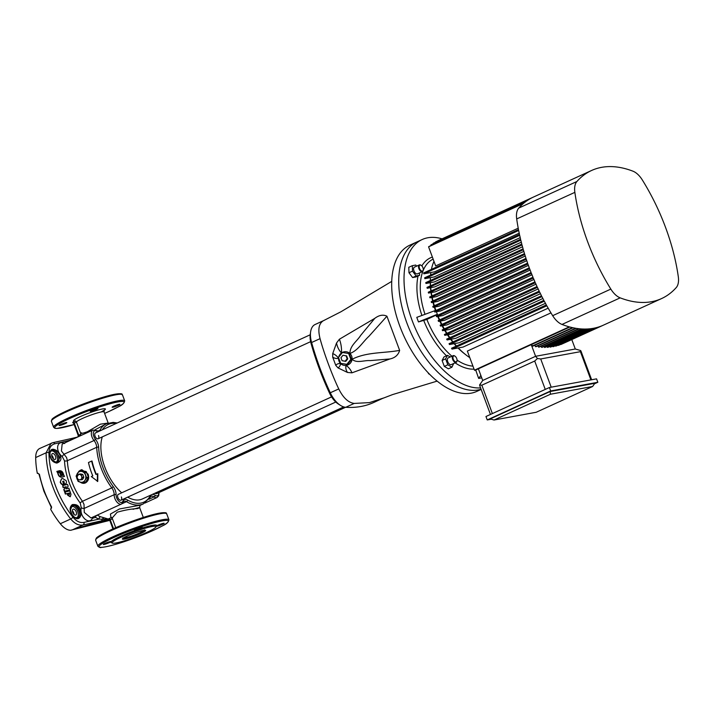 <?xml version="1.0" encoding="UTF-8"?>
<svg xmlns="http://www.w3.org/2000/svg" width="714" height="714" viewBox="0 0 714 714"><rect width="100%" height="100%" fill="white"/><g stroke="black" fill="none" stroke-linecap="round" stroke-linejoin="round"><path stroke-width="1.07" d="M310.188 334.795L95.462 432.934A3.213 1.731 65.4 0 0 95.06 436.174A3.213 1.731 65.4 0 0 98.139 438.78A3.213 1.731 65.4 0 0 98.532 435.54M331.573 396.886L118.31 494.356A3.213 1.731 65.4 0 0 117.908 497.604A3.213 1.731 65.4 0 0 120.978 500.211A3.213 1.731 65.4 0 0 121.38 496.962M345.594 407.283L156.598 493.66A3.213 1.731 65.4 0 1 154.956 493.195A3.213 1.731 65.4 0 0 156.598 493.66A3.213 1.731 65.4 0 0 157.321 492.116M82.467 479.549L79.245 479.853A2.758 2.303 79.6 0 1 77.353 478.112A2.758 2.303 79.6 0 1 77.585 475.408A2.758 2.303 79.6 0 1 78.513 474.578A2.758 2.303 79.6 0 1 79.7 474.444L82.503 474.328L80.379 473.917L78.692 474.23L79.7 474.444A2.758 2.303 79.6 0 1 81.583 476.184L82.083 477.354L83.761 477.05L82.886 474.685L81.2 474.989L81.583 476.184A2.758 2.303 79.6 0 1 81.36 478.889L80.789 479.853L82.467 479.549L83.716 477.595L82.039 477.898L81.36 478.889A2.758 2.303 79.6 0 1 79.245 479.853L77.853 479.29L76.969 476.925L78.692 474.23M102.298 436.879A39.216 21.072 65.4 0 0 104.851 467.188A39.216 21.072 65.4 0 0 121.683 492.812M127.672 497.149A39.216 21.072 65.4 0 0 142.336 498.97L343.737 406.918M88.411 477.193L86.43 471.865L84.582 472.204L86.564 477.541L88.411 477.193L88.366 477.746L86.519 478.085L84.975 480.308L83.708 482.486L85.555 482.146L83.279 482.682L80.744 482.245A5.516 4.605 79.6 0 1 76.978 478.764A5.516 4.605 79.6 0 1 77.442 473.346A5.516 4.605 79.6 0 1 81.673 471.418A5.516 4.605 79.6 0 1 85.439 474.899A5.516 4.605 79.6 0 1 84.975 480.308A5.516 4.605 79.6 0 1 80.744 482.245L78.103 481.406L76.121 476.077L78.986 471.124L86.055 471.517L81.253 470.588L79.406 470.928L81.86 469.705L88.108 474.114C89.339 478.139 88.465 481.066 85.501 482.896L84.35 483.262L79.781 482.048M83.761 477.05L83.716 477.595M81.905 469.696A6.89 5.757 -100.4 0 0 80.807 470.044A6.89 5.757 -100.4 0 0 79.495 470.91M80.254 482.146A6.89 5.757 -100.4 0 0 84.395 483.253M85.555 482.146L88.366 477.746M37.913 473.293L39.154 474.15M76.487 422.17L76.246 422.224A1.374 0.741 65.4 0 0 75.024 421.082L75.291 420.992M56.468 462.583L57.754 462.244L59.78 457.424L55.844 451.587C52.595 449.356 50.649 449.82 50.016 452.971A0.919 0.5 179.8 0 0 49.864 452.89C50.426 449.026 52.666 448.249 56.584 450.561C62.296 456.817 62.386 460.985 56.834 463.083C52.943 462.369 50.64 459.789 49.918 455.345A63.742 34.245 -114.6 0 1 49.864 452.89M49.918 455.345A0.919 0.473 177.9 0 1 50.069 455.416A5.971 3.213 65.4 0 0 50.533 457.085A5.971 3.213 65.4 0 0 55.826 462.056A5.971 3.213 65.4 0 0 56.986 455.898A5.971 3.213 65.4 0 0 53.086 451.132A5.971 3.213 65.4 0 0 50.016 452.971A63.537 34.138 65.4 0 0 50.069 455.416L51.426 459.218L56.29 462.538A0.919 0.607 -89.4 0 0 56.067 462.601M73.569 516.615L73.64 516.481A5.971 3.213 65.4 0 0 77.594 517.034A5.971 3.213 65.4 0 0 77.674 511.527A5.971 3.213 65.4 0 0 72.382 506.556A5.971 3.213 65.4 0 0 71.221 512.714A5.971 3.213 65.4 0 0 71.98 514.33A63.537 34.138 65.4 0 0 73.64 516.481C76.362 519.016 78.335 518.632 79.549 515.321C80.039 508.109 77.549 504.887 72.078 505.646L70.436 510.037L71.9 514.455C69.419 510.278 69.544 506.994 72.284 504.602C78.317 503.852 81.146 507.52 80.78 515.615C79.129 519.408 76.719 519.738 73.569 516.615A63.742 34.245 -114.6 0 1 71.9 514.455M95.462 432.934A3.213 1.731 65.4 0 0 95.06 436.174A3.213 1.731 65.4 0 0 98.139 438.78L310.626 341.667M118.31 494.356A3.213 1.731 65.4 0 0 117.908 497.604A3.213 1.731 65.4 0 0 120.978 500.211L335.785 402.036M113.785 406.195A4.132 0.464 159.6 0 0 112.143 407.221A4.132 0.464 159.6 0 0 114.311 406.855A4.132 0.464 159.6 0 0 118.256 405.373A4.132 0.464 159.6 0 0 119.898 404.338A4.132 0.464 159.6 0 0 117.739 404.704A4.132 0.464 159.6 0 0 113.785 406.195M60.699 424.464A4.132 0.464 159.6 0 0 59.057 425.49A4.132 0.464 159.6 0 0 61.217 425.125A4.132 0.464 159.6 0 0 65.17 423.643A4.132 0.464 159.6 0 0 66.813 422.608A4.132 0.464 159.6 0 0 64.644 422.974A4.132 0.464 159.6 0 0 60.699 424.464M91.856 410.22A4.132 0.464 159.6 0 0 90.214 411.255A4.132 0.464 159.6 0 0 92.374 410.889A4.132 0.464 159.6 0 0 96.328 409.399A4.132 0.464 159.6 0 0 97.97 408.372A4.132 0.464 159.6 0 0 95.801 408.738A4.132 0.464 159.6 0 0 91.856 410.22M158.035 525.156A4.132 0.464 159.6 0 0 156.384 526.182A4.132 0.464 159.6 0 0 158.553 525.816A4.132 0.464 159.6 0 0 162.497 524.335A4.132 0.464 159.6 0 0 164.14 523.3A4.132 0.464 159.6 0 0 161.98 523.665A4.132 0.464 159.6 0 0 158.035 525.156M125.432 540.489A4.132 0.464 159.6 0 0 131.34 538.57A4.132 0.464 159.6 0 0 131.706 538.401M104.94 543.425A4.132 0.464 159.6 0 0 103.298 544.452A4.132 0.464 159.6 0 0 105.458 544.086A4.132 0.464 159.6 0 0 109.412 542.604A4.132 0.464 159.6 0 0 111.054 541.569A4.132 0.464 159.6 0 0 108.894 541.935A4.132 0.464 159.6 0 0 104.94 543.425M136.097 529.181A4.132 0.464 159.6 0 0 134.455 530.216A4.132 0.464 159.6 0 0 136.615 529.85A4.132 0.464 159.6 0 0 140.569 528.36A4.132 0.464 159.6 0 0 142.211 527.334A4.132 0.464 159.6 0 0 140.051 527.7A4.132 0.464 159.6 0 0 136.097 529.181M76.184 511.804A3.213 1.731 65.4 0 0 73.114 509.198A3.213 1.731 65.4 0 0 72.712 512.438A3.213 1.731 65.4 0 0 75.782 515.044A3.213 1.731 65.4 0 0 76.184 511.804M72.391 510.876A3.213 1.731 -114.6 0 1 73.72 512.929A3.213 1.731 -114.6 0 1 74.042 514.499M55.496 456.175A3.213 1.731 65.4 0 0 52.425 453.568A3.213 1.731 65.4 0 0 52.024 456.808A3.213 1.731 65.4 0 0 55.094 459.414A3.213 1.731 65.4 0 0 55.496 456.175M51.703 455.246A3.213 1.731 -114.6 0 1 53.032 457.299A3.213 1.731 -114.6 0 1 53.354 458.87M88.465 462.529A44.803 24.071 65.4 0 0 91.437 472.498A44.803 24.071 65.4 0 0 92.793 475.899L91.33 476.568L97.747 481.414L97.809 473.712L95.962 474.453A44.803 24.071 -114.6 0 1 94.614 471.044A44.803 24.071 -114.6 0 1 91.633 461.074L88.465 462.529M121.38 537.062A23.437 2.651 159.6 0 0 112.071 542.908A23.437 2.651 159.6 0 0 124.325 540.828A23.437 2.651 159.6 0 0 146.691 532.412A23.437 2.651 159.6 0 0 156 526.566A23.437 2.651 159.6 0 0 143.755 528.637A23.437 2.651 159.6 0 0 121.38 537.062M81.575 432.764C79.513 434.05 81.414 433.728 87.269 431.791L100.451 424.161L108.198 423.054L104.057 411.933A14.708 1.669 159.6 0 0 96.372 413.227A14.708 1.669 159.6 0 0 82.333 418.511A14.708 1.669 159.6 0 0 76.487 422.179L75.595 420.93M69.892 440.574A2.294 1.874 38.7 0 1 69.651 440.351L54.764 443.822C51.006 444.893 49.07 447.856 48.963 452.738A64.849 34.834 65.4 0 0 72.926 517.159C76.407 521.372 80.093 523.112 83.984 522.398L98.943 519.123A45.892 24.651 -114.6 0 1 95.506 517.382L92.49 518.293C88.929 525.45 79.084 516.186 81.28 507.779L80.227 503.04A45.892 24.651 -114.6 0 1 64.528 460.825L62.243 456.567A2.294 0.589 -49.9 0 1 64.198 454.158L94.016 440.529A6.89 3.704 -114.6 0 1 92.017 437.022A6.89 3.704 -114.6 0 1 92.874 430.069L62.154 444.108L61.422 451.007L66.572 457.495L67.384 460.7A44.116 23.696 65.4 0 0 71.819 481.566A44.116 23.696 65.4 0 0 82.476 501.282L84.02 504.414L84.27 512.429L90.999 517.953L121.451 504.03A6.89 3.704 -114.6 0 1 114.865 498.452A6.89 3.704 -114.6 0 1 114.169 494.704A1.374 0.776 1.4 0 1 116.105 494.829A5.516 2.963 65.4 0 0 116.668 497.828A5.516 2.963 65.4 0 0 119.943 502.076A5.516 2.963 65.4 0 0 122.897 501.21A8.273 4.445 -114.6 0 1 127.503 499.996A42.733 22.955 65.4 0 0 150.297 495.811A8.273 4.445 -114.6 0 1 150.832 495.079M133.063 509.305C139.819 507.288 141.31 507.056 137.516 508.609C131.644 508.832 124.87 510.037 117.185 512.224L112.143 518.034L115.73 527.691M91.633 461.074L92.017 461.003A44.116 23.696 65.4 0 0 94.98 470.972A44.116 23.696 65.4 0 0 96.301 474.301M48.963 452.738A2.294 1.241 -0.3 0 0 46.107 452.792L35.7 457.549A66.625 35.798 65.4 0 0 37.324 473.4L38.208 473.364L39.029 474.346L43.857 491.08L51.301 507.342L50.685 509.341A66.625 35.798 65.4 0 0 60.315 523.728L70.722 518.971A66.625 35.798 -114.6 0 1 52.872 486.903A66.625 35.798 -114.6 0 1 46.107 452.792L51.051 443.296L52.577 442.778A2.294 1.696 76.8 0 1 52.845 442.68L52.845 442.68A2.294 1.696 76.8 0 1 54.764 443.822M112.419 518.783L109.715 520.14A1.374 1.339 41 0 0 107.966 519.301L98.943 519.123A2.294 1.669 113.1 0 1 100.469 516.74L108.26 519.007L111.018 517.686L110.402 514.08L119.452 508.957L140.64 505.119L143.309 503.906A44.116 23.696 -114.6 0 1 126.494 501.665L121.969 503.736M37.797 473.284A1.374 1.151 -100.4 0 0 37.619 473.346L37.324 473.4M35.7 457.549A18.377 9.871 -114.6 0 1 39.85 448.41L52.845 442.68L70.918 438.646A2.294 1.839 -101.7 0 1 72.194 438.94L77.469 437.093L70.918 438.646M71.043 530.199L70.74 530.27A18.377 9.871 -114.6 0 1 60.315 523.728M39.413 474.266A66.625 35.798 65.4 0 0 44.223 490.848A66.625 35.798 65.4 0 0 51.578 506.967L51.444 508.243M97.72 431.229L99.924 430.221A44.116 23.696 -114.6 0 1 106.636 423.661L94.864 429.873M79.522 436.174L79.691 435.968C80.405 435.817 80.718 434.924 80.628 433.309L76.487 422.179M79.691 435.968L75.122 438.182M62.243 456.567C54.746 450.766 56.924 439.324 64.688 443.546M70.15 496.748L67.705 495.213L67.178 493.615L65.349 494.07L64.706 492.187L69.811 490.857L70.981 494.356L70.302 496.703L68.008 495.088L67.473 493.49L65.643 493.936L65.001 492.053M69.517 490.009L64.412 491.339L63.769 489.492L65.929 486.85L63.082 487.564L62.698 485.574L67.518 484.378L68.187 486.225L66.018 488.867L68.874 488.153L69.517 490.009L64.706 491.205L64.055 489.349L66.224 486.716L63.367 487.421L62.698 485.574M65.474 483.985L64.635 484.297L63.484 481.218L62.654 481.361M63.484 481.218L62.743 481.325L63.608 484.547C62.154 484.949 61.02 484.163 60.217 482.2L61.574 478.871M60.217 482.2L61.422 478.951M64.492 476.425L61.797 477.184C59.664 477.202 58.334 475.881 57.807 473.23L56.834 471.454L59.512 470.696C61.663 470.66 63.002 471.981 63.528 474.64L64.492 476.425L62.082 477.023C59.949 477.041 58.619 475.72 58.093 473.061L57.12 471.285M108.662 519.337A1.374 1.151 -100.4 0 0 108.644 519.337L101.138 520.917A2.294 1.839 -101.7 0 0 102.156 519.489A2.294 1.946 113 0 1 103.53 518.087M70.74 530.27L72.596 529.752A69.847 7.908 -20.4 0 1 109.76 520.327M101.138 520.917L83.136 524.942C78.799 525.736 74.658 523.746 70.722 518.971A2.294 0.803 -38.3 0 0 72.926 517.159M72.284 504.602A0.919 0.643 60.3 0 1 72.123 505.619L72.15 505.601M97.363 481.486L97.434 473.784M109.769 520.363L72.56 529.77L83.136 524.942A2.294 1.696 -103.2 0 0 83.984 522.398M69.258 440.868A45.892 24.651 -114.6 0 1 69.651 440.351L72.194 438.94A2.294 2.08 46.4 0 0 72.953 439.172M109.795 520.006A1.374 1.178 38.4 0 0 107.992 519.185L108.26 519.007A1.374 1.169 -123.8 0 1 109.831 519.962M92.49 518.293A2.294 1.437 31.3 0 1 92.106 517.445M81.28 507.779A2.294 1.009 -168.4 0 0 84.35 508.332L114.169 494.704A6.89 3.704 65.4 0 0 113.464 490.955A6.89 3.704 65.4 0 0 111.803 487.876A44.116 23.696 -114.6 0 1 101.147 468.152A44.116 23.696 -114.6 0 1 96.711 447.294A1.374 0.705 -2.3 0 1 98.657 447.33A42.733 22.955 65.4 0 0 102.95 467.536A42.733 22.955 65.4 0 0 113.276 486.636A8.273 4.445 -114.6 0 1 116.105 494.829M70.436 510.037L72.123 505.619A0.919 0.643 60.3 0 1 72.078 505.646M80.78 515.615L79.549 515.321A6.89 3.704 -114.6 0 0 78.879 511.117A6.89 3.704 -114.6 0 0 72.328 505.512M56.584 450.561L55.844 451.587A6.89 3.704 -114.6 0 1 58.191 455.487A6.89 3.704 -114.6 0 1 57.522 462.342M56.834 463.083A0.919 0.607 -89.4 0 0 56.29 462.538L57.754 462.244M112.187 518.846A1.374 0.741 -114.6 0 0 111.018 517.686L111.732 517.543M78.228 435.469L77.969 436.754A1.374 1.339 41 0 0 77.969 436.754A1.374 1.339 41 0 0 78.21 435.415L80.744 434.299A1.374 0.741 -114.6 0 1 80.753 434.326M78.379 435.379A1.374 1.178 -118.2 0 1 78.228 436.638M78.067 436.718A1.374 1.232 78.8 0 0 78.326 435.388M58.512 471.776L59.833 471.445C61.957 471.651 62.957 472.954 62.823 475.363L62.154 474.872C62.243 473.275 61.582 472.409 60.172 472.266L61.52 475.595L60.895 475.747L59.548 472.418L58.851 472.597L58.512 471.776M58.227 471.945L59.548 471.615C61.681 471.82 62.68 473.123 62.537 475.533L62.154 474.872M60.172 472.266L61.52 475.595L60.895 475.747M61.234 475.756L60.61 475.908M62.537 475.533L61.877 475.033M64.635 484.297L63.769 481.066M61.859 478.719L62.671 478.514L66.125 480.647C66.813 482.637 66.411 483.806 64.92 484.146L65.331 484.065M63.903 484.404C62.439 484.797 61.306 484.021 60.503 482.048M68.133 493.374L69.187 493.115L69.454 493.901L68.696 494.034L68.428 493.249L69.49 492.99L69.517 494.597M69.454 493.901L69.356 494.632M86.519 478.085L86.564 477.541M82.039 477.898L82.083 477.354M453.256 359.178A3.213 1.731 65.4 0 0 455.398 361.766A3.213 1.731 65.4 0 0 457.022 360.659A3.213 1.731 65.4 0 0 456.728 358.544A3.213 1.731 65.4 0 0 454.961 356.143A3.213 1.731 65.4 0 0 453.176 356.393A3.213 1.731 65.4 0 0 453.256 359.178M456.987 360.856A3.677 1.972 -114.6 0 1 456.96 361.079A3.677 1.972 -114.6 0 1 456.166 362.364A3.677 1.972 -114.6 0 1 452.649 359.383A3.677 1.972 -114.6 0 1 453.113 355.679A3.677 1.972 -114.6 0 1 454.604 355.92A3.677 1.972 -114.6 0 1 454.791 356.045M419.493 268.402A3.213 1.731 65.4 0 0 421.635 270.99A3.213 1.731 65.4 0 0 423.259 269.883A3.213 1.731 65.4 0 0 422.965 267.768A3.213 1.731 65.4 0 0 421.198 265.367A3.213 1.731 65.4 0 0 419.413 265.626A3.213 1.731 65.4 0 0 419.493 268.402M423.223 270.079A3.677 1.972 -114.6 0 1 423.197 270.303A3.677 1.972 -114.6 0 1 422.402 271.588A3.677 1.972 -114.6 0 1 418.895 268.607A3.677 1.972 -114.6 0 1 419.35 264.903A3.677 1.972 -114.6 0 1 420.841 265.144A3.677 1.972 -114.6 0 1 421.028 265.269M456.166 362.364L451.23 364.622A3.677 1.972 -114.6 0 1 447.714 361.641A3.677 1.972 -114.6 0 1 448.178 357.937L453.113 355.679M422.402 271.588L417.476 273.846A3.677 1.972 -114.6 0 1 413.959 270.865A3.677 1.972 -114.6 0 1 414.415 267.161L419.35 264.903M406.909 323.058A80.414 43.197 65.4 0 0 481.084 389.246A80.414 43.197 -114.6 0 1 406.909 323.058A80.414 43.197 -114.6 0 1 416.905 241.939A80.414 43.197 65.4 0 0 406.909 323.058M480.584 387.907A80.414 43.197 -114.6 0 1 412.192 320.64A80.414 43.197 -114.6 0 1 422.188 239.529L409.854 245.161A80.414 43.197 65.4 0 0 399.858 326.28A80.414 43.197 65.4 0 0 476.702 391.442L481.147 389.416M340.48 405.382L338.338 404.026A17.921 9.63 -114.6 0 1 329.52 393.119A181.044 97.265 -114.6 0 1 319.247 368.549A181.044 97.265 -114.6 0 1 311.09 343.586A17.921 9.63 -114.6 0 1 310.26 334.259L310.635 331.751A20.679 11.112 65.4 0 0 311.599 342.515A183.801 98.746 65.4 0 0 319.872 367.853A183.801 98.746 65.4 0 0 330.296 392.798A20.679 11.112 65.4 0 0 340.48 405.382A20.679 11.112 65.4 0 0 345.737 407.292A183.801 98.746 65.4 0 0 373.752 402.473L382.142 398.635M391.754 281.37L340.98 311.75L323.433 320.702C318.846 323.433 317.721 329.422 320.059 338.65C323.879 352.966 332.126 375.127 338.757 388.934C343.148 397.787 348.298 402.616 354.198 403.428L369.468 402.607L383.356 398.073M338.713 357.125A6.89 6.765 106 0 1 349.896 353.466A6.89 6.765 106 0 1 346.103 365.416A6.89 6.765 106 0 1 338.597 357.75M347.522 364.515L351.502 359.561L349.289 353.626L342.452 352.466L338.472 357.419L340.685 363.346L347.522 364.515L346.861 364.318L350.833 359.365L351.502 359.561M324.504 320.193L316.115 324.031A183.801 98.746 65.4 0 0 314.972 324.567A20.679 11.112 65.4 0 0 310.635 331.751M399.644 350.396L386.926 316.213L368.977 336.258C362.551 342.149 357.901 350.672 349.896 353.466C350.03 345.415 356.982 341.408 360.766 335.268L374.796 318.346L339.409 339.221C341.06 343.577 341.747 348.155 341.471 352.957C338.98 350.36 337.338 347.04 336.535 342.997L332.715 353.626C334.911 354.385 336.856 355.911 338.552 358.223C336.678 358.758 334.732 358.428 332.724 357.205L335.75 365.345C336.821 364.042 338.409 363.417 340.516 363.48C340.391 365.416 339.561 366.889 338.017 367.906L347.495 372.458C345.924 370.129 345.46 367.781 346.103 365.416C348.932 367.46 350.869 369.941 351.913 372.842L389.906 358.972L370.191 360.597C363.944 360.133 356.804 363.596 352.056 359.267C366.71 351.886 383.516 353.305 399.644 350.396C398.269 355.01 395.021 357.866 389.906 358.972M351.913 372.842L347.495 372.458M338.017 367.906L335.75 365.345M332.724 357.205L332.715 353.626M336.535 342.997L339.409 339.221M374.796 318.346C379.125 315.079 383.177 314.365 386.926 316.213M350.833 359.365L348.628 353.439M340.685 363.346L346.861 364.318M345.754 361.355L347.745 358.883L346.638 355.92L342.97 355.26L340.98 357.741L342.086 360.704L345.754 361.355L345.174 361.195L347.156 358.714L347.745 358.883M347.156 358.714L346.058 355.75M342.086 360.704L345.174 361.195M428.802 373.484L428.105 372.753M429.694 374.395L428.445 373.645M416.592 266.161L415.753 265.046L412.317 265.679L412.505 271.133L408.979 272.748L412.612 277.559L416.048 276.934L419.573 275.318L419.493 272.926M412.505 271.133L416.137 275.952L412.612 277.559M416.137 275.952L419.573 275.318M412.317 265.679L408.792 267.295L408.979 272.748M450.257 356.982L447.499 355.349L445.625 358.856L447.83 364.792L451.908 367.21L453.702 363.488M451.908 367.21L448.383 368.817L444.304 366.398L442.1 360.472L443.974 356.955L447.499 355.349M445.625 358.856L442.1 360.472M447.83 364.792L444.304 366.398M437.718 315.213A61.342 32.96 -114.6 0 1 437.352 314.294L418.493 321.925L426.874 319.444A58.03 31.175 65.4 0 0 451.926 356.224M562.007 324.442A18.377 9.871 -114.6 0 1 552.672 315.677A144.29 77.514 65.4 0 1 546.817 305.771L451.998 349.101A144.29 77.514 -114.6 0 1 451.534 348.271L546.353 304.94A144.29 77.514 65.4 0 1 544.318 301.201L449.49 344.532A144.29 77.514 -114.6 0 1 449.052 343.702L543.872 300.362A144.29 77.514 65.4 0 1 541.917 296.613L447.098 339.944A144.29 77.514 -114.6 0 1 446.669 339.114L541.489 295.774A144.29 77.514 65.4 0 1 539.623 291.999L444.795 335.339A144.29 77.514 -114.6 0 1 444.394 334.5L539.213 291.16A144.29 77.514 65.4 0 1 537.428 287.376L442.6 330.716A144.29 77.514 -114.6 0 1 442.216 329.868L537.035 286.537A144.29 77.514 65.4 0 1 535.33 282.735L440.502 326.075A144.29 77.514 -114.6 0 1 440.136 325.227L534.956 281.887A144.29 77.514 65.4 0 1 533.331 278.076L438.503 321.407A144.29 77.514 -114.6 0 1 438.155 320.559L532.974 277.219A144.29 77.514 65.4 0 1 531.43 273.391L436.602 316.73A144.29 77.514 -114.6 0 1 436.272 315.874L531.091 272.543A144.29 77.514 65.4 0 1 529.618 268.696L434.799 312.036A144.29 77.514 -114.6 0 1 434.639 311.607A144.29 77.514 -114.6 0 1 434.478 311.179L529.297 267.839A144.29 77.514 65.4 0 1 527.905 263.984L433.086 307.323A144.29 77.514 -114.6 0 1 432.782 306.458L527.61 263.127A144.29 77.514 65.4 0 1 526.289 259.253L431.47 302.584A144.29 77.514 -114.6 0 1 431.185 301.727L526.013 258.388A144.29 77.514 65.4 0 1 524.772 254.496L429.953 297.836A144.29 77.514 -114.6 0 1 429.685 296.97L524.504 253.64A144.29 77.514 65.4 0 1 523.353 249.73L428.525 293.07A144.29 77.514 -114.6 0 1 428.284 292.204L523.103 248.865A144.29 77.514 65.4 0 1 522.023 244.947L427.204 288.286A144.29 77.514 -114.6 0 1 426.972 287.412L521.8 244.072A144.29 77.514 65.4 0 1 520.801 240.145L425.981 283.485A144.29 77.514 -114.6 0 1 425.767 282.601L520.595 239.27A144.29 77.514 65.4 0 1 519.685 235.317L424.857 278.656A144.29 77.514 -114.6 0 1 424.669 277.782L519.489 234.442A144.29 77.514 65.4 0 1 518.667 230.479L423.839 273.819A144.29 77.514 -114.6 0 1 423.67 272.935L518.489 229.596A144.29 77.514 65.4 0 1 516.695 218.939A18.377 9.871 -114.6 0 1 518.739 208.086L576.894 181.508A144.29 77.514 -114.6 0 1 591.585 170.485A144.29 77.514 -114.6 0 1 632.988 171.199A18.377 9.871 65.4 0 1 642.323 179.964A144.29 77.514 -114.6 0 1 678.3 276.702A18.377 9.871 65.4 0 1 676.256 287.555A144.29 77.514 -114.6 0 1 661.566 298.577A144.29 77.514 -114.6 0 1 620.171 297.854L562.007 324.442A144.29 77.514 65.4 0 0 569.272 326.842L474.444 370.182L467.349 351.083L550.958 312.875M552.672 315.677L610.836 289.099A144.29 77.514 -114.6 0 1 587.622 241.689A144.29 77.514 -114.6 0 1 574.859 192.361L516.695 218.939M437.352 314.294A61.342 32.96 -114.6 0 1 436.593 312.304A61.342 32.96 -114.6 0 1 436.379 311.741M469.785 357.634A61.342 32.96 -114.6 0 1 458.317 347.941M456.523 345.995A61.342 32.96 -114.6 0 1 454.47 343.621M453.051 341.872A61.342 32.96 -114.6 0 1 451.034 339.221M449.891 337.642A61.342 32.96 -114.6 0 1 447.928 334.768M446.991 333.313A61.342 32.96 -114.6 0 1 445.125 330.252M444.34 328.904A61.342 32.96 -114.6 0 1 442.582 325.691M441.912 324.415A61.342 32.96 -114.6 0 1 440.279 321.086M439.708 319.845A61.342 32.96 -114.6 0 1 438.217 316.436M451.998 349.101L463.065 347.066L548.182 308.171M449.49 344.532L459.12 342.765L545.46 303.307M447.098 339.944L455.603 338.382L542.89 298.497M444.795 335.339L452.435 333.938L540.453 293.704M442.6 330.716L449.57 329.431L538.16 288.947M440.502 326.075L446.973 324.879L535.982 284.199M438.503 321.407L444.626 320.283L533.92 279.477M436.602 316.73L442.51 315.642L531.975 274.756M434.799 312.036L440.627 310.965L530.136 270.053M422.188 239.529A80.414 43.197 -114.6 0 1 442.046 238.824M481.611 377.483L481.298 377.911A70.374 37.806 -114.6 0 1 478.648 378.402L475.711 370.031M418.493 321.925A70.374 37.806 -114.6 0 1 416.789 317.355L435.87 310.313A61.342 32.96 -114.6 0 1 434.772 307.011M434.38 305.735A61.342 32.96 -114.6 0 1 433.389 302.236M433.041 300.88A61.342 32.96 -114.6 0 1 432.247 297.417M431.943 295.944A61.342 32.96 -114.6 0 1 431.345 292.553M431.104 290.91A61.342 32.96 -114.6 0 1 430.721 287.635M430.56 285.77A61.342 32.96 -114.6 0 1 430.399 282.673M430.363 280.504A61.342 32.96 -114.6 0 1 430.426 277.639M430.596 275.068A61.342 32.96 -114.6 0 1 430.881 272.525M431.417 269.392A61.342 32.96 -114.6 0 1 433.978 261.36M437.263 315.427A58.914 31.648 -114.6 0 1 436.986 314.731L426.874 319.444M474.444 370.182A144.29 77.514 -114.6 0 0 475.033 370.334L569.861 327.003A144.29 77.514 65.4 0 0 572.485 327.637L532.296 346.004A144.29 77.514 65.4 0 0 532.876 346.129L573.056 327.762A144.29 77.514 65.4 0 0 575.627 328.253L535.438 346.62A144.29 77.514 65.4 0 0 536.009 346.709L576.189 328.351A144.29 77.514 65.4 0 0 578.706 328.69L538.517 347.058A144.29 77.514 65.4 0 0 539.07 347.12L579.259 328.752A144.29 77.514 65.4 0 0 581.723 328.958L541.533 347.325A144.29 77.514 65.4 0 0 542.078 347.352L582.258 328.993A144.29 77.514 65.4 0 0 584.668 329.056L544.487 347.423A144.29 77.514 65.4 0 0 545.014 347.423L585.203 329.056A144.29 77.514 65.4 0 0 587.56 328.984L547.379 347.352A144.29 77.514 65.4 0 0 547.897 347.316L588.077 328.949A144.29 77.514 65.4 0 0 590.389 328.743L550.199 347.111A144.29 77.514 65.4 0 0 550.708 347.049L590.897 328.681A144.29 77.514 65.4 0 0 593.155 328.342L552.966 346.709L552.752 346.12M555.501 345.683L555.67 346.138L595.86 327.771A144.29 77.514 65.4 0 1 593.646 328.253L553.466 346.611A144.29 77.514 65.4 0 1 552.966 346.709M550.199 347.111L549.932 346.388M547.379 347.352L547.058 346.486M544.487 347.423L544.113 346.424M541.533 347.325L541.114 346.192M538.517 347.058L538.044 345.781M535.438 346.62L534.911 345.201M532.296 346.004L531.716 344.434M558.196 345.085L598.502 327.039A144.29 77.514 65.4 0 1 596.342 327.646L556.161 346.013A144.29 77.514 65.4 0 1 555.67 346.138M560.829 344.318L601.081 326.137A144.29 77.514 65.4 0 1 598.975 326.887L558.785 345.255A144.29 77.514 65.4 0 1 558.312 345.406M603.598 325.066A144.29 77.514 65.4 0 1 603.41 325.156A144.29 77.514 65.4 0 1 601.545 325.959L561.356 344.318A144.29 77.514 65.4 0 1 560.901 344.505M603.214 325.245L563.4 343.389M433.086 307.323L438.967 306.235L528.396 265.367M431.47 302.584L437.539 301.469L526.771 260.69M429.953 297.836L436.343 296.667L525.254 256.031M428.525 293.07L435.388 291.812L523.835 251.39M427.204 288.286L434.71 286.903L522.523 246.776M425.981 283.485L434.317 281.95L521.309 242.189M424.857 278.656L434.264 276.934L520.211 237.646M423.839 273.819L434.621 271.838L519.221 233.175M518.221 228.194L435.674 265.929L428.578 246.83L523.398 203.499A144.29 77.514 65.4 0 0 518.739 208.086M437.994 240.797L437.959 240.707A144.29 77.514 -114.6 0 1 438.414 240.493L533.233 197.153A144.29 77.514 65.4 0 1 533.429 197.064L591.585 170.485M437.959 240.707L532.778 197.367A144.29 77.514 65.4 0 0 530.779 198.394L435.951 241.725A144.29 77.514 -114.6 0 0 435.513 241.975L530.332 198.635A144.29 77.514 65.4 0 0 528.387 199.804L433.559 243.135A144.29 77.514 -114.6 0 0 433.13 243.412L527.958 200.081A144.29 77.514 65.4 0 0 526.057 201.384L431.238 244.723A144.29 77.514 -114.6 0 0 430.819 245.036L525.647 201.696A144.29 77.514 65.4 0 0 523.799 203.151L428.98 246.491A144.29 77.514 -114.6 0 0 428.578 246.83M431.015 245.562L430.819 245.036M576.894 181.508A18.377 9.871 65.4 0 0 574.859 192.361M610.836 289.099A18.377 9.871 65.4 0 0 620.171 297.854M478.38 368.808L482.718 380.464L535.598 356.295L575.297 349.003L571.798 339.605M531.261 344.639L535.598 356.295L537.455 358.508L540.712 358.963L551.208 387.184M491.259 419.198L487.234 419.939L485.966 416.512L549.414 387.515L550.69 390.942L597.832 382.276L594.485 383.811M487.234 419.939L550.69 390.942M549.414 387.515L596.556 378.857L597.832 382.276M592.62 386.488L594.824 383.311L550.164 391.513L490.241 418.904L494.043 420.01L536.223 412.264L592.62 386.488L550.44 394.235L494.043 420.01M550.164 391.513L550.44 394.235M545.255 389.416L534.706 361.034L481.834 385.203L492.383 413.584M590.906 379.893L580.411 351.672L540.712 358.963M490.456 414.459L479.754 385.667L479.594 384.953L481.834 385.203M482.718 380.464L479.594 384.953M580.669 350.565L580.411 351.672L580.669 350.565L575.297 349.003M534.706 361.034L537.455 358.508M480.852 375.457L478.648 378.402M127.342 535.964A12.406 1.401 -20.4 0 1 143.559 530.386A12.406 1.401 -20.4 0 1 140.738 533.501A12.406 1.401 -20.4 0 1 124.522 539.088A12.406 1.401 -20.4 0 1 127.342 535.964M123.406 538.061A11.486 1.303 159.6 0 0 139.926 532.742A11.486 1.303 159.6 0 0 144.264 530.306M66.643 410.88A36.994 4.186 -20.4 0 1 101.852 397.618A36.994 4.186 -20.4 0 1 121.273 394.298M51.399 421.287L51.97 419.323C52.461 418.636 54.371 416.61 66.572 410.907C81.646 403.945 105.056 395.895 115.365 394.155C125.102 392.887 121.13 394.913 122.46 394.851A37.913 4.293 159.6 0 0 102.646 398.207A37.913 4.293 159.6 0 0 66.464 411.826A37.913 4.293 159.6 0 0 51.399 421.287L53.63 427.275A37.913 4.293 -20.4 0 1 68.687 417.824A37.913 4.293 -20.4 0 1 104.878 404.195A37.913 4.293 -20.4 0 1 124.691 400.849C123.46 405.811 118.149 406.444 109.519 411.228L104.601 413.397A36.994 4.186 159.6 0 0 109.456 411.246A36.994 4.186 159.6 0 0 117.855 401.946A36.994 4.186 159.6 0 0 69.508 418.582A36.994 4.186 159.6 0 0 74.131 424.544L56.968 428.445L54.88 428.293L53.63 427.275M110.884 529.85A36.994 4.186 -20.4 0 1 146.093 516.579A36.994 4.186 -20.4 0 1 165.514 513.259M95.64 540.248L96.211 538.285C96.702 537.597 98.621 535.571 110.813 529.868C125.887 522.907 149.297 514.856 159.606 513.116C169.343 511.849 165.371 513.875 166.701 513.821A37.913 4.293 159.6 0 0 146.888 517.168A37.913 4.293 159.6 0 0 110.706 530.797A37.913 4.293 159.6 0 0 95.64 540.248L97.872 546.237A37.913 4.293 -20.4 0 1 112.928 536.785A37.913 4.293 -20.4 0 1 149.119 523.157A37.913 4.293 -20.4 0 1 168.932 519.81C167.701 524.772 162.39 525.406 153.76 530.19C136.776 537.874 111.75 546.638 101.21 547.406C100.54 547.87 99.424 547.486 97.872 546.237M153.697 530.207A36.994 4.186 159.6 0 0 162.096 520.908A36.994 4.186 159.6 0 0 113.749 537.553A36.994 4.186 159.6 0 0 105.342 546.844A36.994 4.186 159.6 0 0 153.697 530.207M72.694 422.626A1.374 1.151 -100.4 0 0 72.685 422.626L75.024 421.082A17.002 1.928 -20.4 0 1 80.298 416.601A17.002 1.928 -20.4 0 1 99.541 409.64A17.002 1.928 -20.4 0 1 104.119 410.363M111.991 542.747A24.356 2.758 -20.4 0 1 120.568 536.294A24.356 2.758 -20.4 0 1 146.584 526.736A24.356 2.758 -20.4 0 1 155.92 526.441M92.874 430.069L96.631 430.658A1.374 0.866 124.7 0 1 96.908 431.31A5.516 2.963 65.4 0 0 93.721 431.568A5.516 2.963 65.4 0 0 93.82 436.406A5.516 2.963 65.4 0 0 95.417 439.208A8.273 4.445 -114.6 0 1 98.657 447.33M95.417 439.208A1.374 0.527 -39.7 0 1 94.016 440.529A6.89 3.704 65.4 0 1 96.024 444.037A6.89 3.704 65.4 0 1 96.711 447.294L67.384 460.7A2.294 1.178 -2.3 0 1 64.528 460.825M97.229 515.106A44.116 23.696 65.4 0 0 100.469 516.74M80.227 503.04A2.294 0.723 -36.7 0 1 82.476 501.282L111.803 487.876L113.276 486.636M152.403 494.365A8.273 4.445 -114.6 0 1 155.152 495.284A5.516 2.963 65.4 0 0 158.785 492.66M116.177 423.464A42.733 22.955 65.4 0 0 102.352 429.783M97.836 431.845A8.273 4.445 -114.6 0 1 96.908 431.31M144.862 503.067L157.071 497.488A6.89 3.704 -114.6 0 1 154.063 496.899L148.994 499.22M155.152 495.284A1.374 0.866 124.7 0 1 154.063 496.899A6.89 3.704 65.4 0 0 151.065 496.319L143.309 503.906M127.503 499.996A1.374 0.928 120.3 0 1 126.494 501.665A6.89 3.704 65.4 0 0 123.861 501.317L123.12 502.219A1.374 1.035 -157.7 0 0 122.897 501.21M96.631 430.658L98.871 431.247A6.89 3.704 65.4 0 0 99.924 430.221A1.374 1.08 28.7 0 1 101.201 430.31M150.297 495.811A1.374 1.08 28.7 0 1 150.449 496.953M95.506 517.382A2.294 1.544 120.3 0 1 96.72 515.338M76.246 422.224L74.283 423.125L78.772 435.201A1.374 0.741 -114.6 0 1 78.817 436.37M109.046 518.596A1.374 0.741 -114.6 0 1 110.215 519.747L113.526 528.655M109.715 520.14L112.946 528.904M73.06 421.983A1.374 0.741 65.4 0 1 74.283 423.125L73.738 423.473L78.21 435.415M320.059 338.65L311.599 342.515L311.09 343.586M329.52 393.119L338.757 388.934M354.198 403.428L345.737 407.292M314.972 324.567L323.433 320.702M474.06 369.129A60.324 32.407 -114.6 0 1 455.113 362.846M446.5 355.804A60.324 32.407 -114.6 0 1 423.795 320.604M421.912 315.463A60.324 32.407 -114.6 0 1 418.038 276.023M421.849 265.92A60.324 32.407 -114.6 0 1 432.381 257.076M435.415 310.474A58.914 31.648 -114.6 0 1 434.308 307.091M433.96 305.922A58.914 31.648 -114.6 0 1 432.961 302.317M432.648 301.058A58.914 31.648 -114.6 0 1 431.863 297.488M431.604 296.096A58.914 31.648 -114.6 0 1 431.033 292.606M430.828 291.035A58.914 31.648 -114.6 0 1 430.488 287.68M430.372 285.859A58.914 31.648 -114.6 0 1 430.274 282.69M430.301 280.54A58.914 31.648 -114.6 0 1 430.399 278.38M433.139 259.102L432.238 259.593A58.03 31.175 65.4 0 0 423.116 270.686M423 270.981A58.03 31.175 65.4 0 0 425.008 314.321M465.037 354.171A58.914 31.648 -114.6 0 1 458.04 347.995M456.255 346.12A58.914 31.648 -114.6 0 1 454.095 343.693M452.721 342.024A58.914 31.648 -114.6 0 1 450.596 339.302M449.499 337.811A58.914 31.648 -114.6 0 1 447.455 334.848M446.571 333.5A58.914 31.648 -114.6 0 1 444.617 330.341M443.894 329.1A58.914 31.648 -114.6 0 1 442.064 325.78M441.457 324.62A58.914 31.648 -114.6 0 1 439.77 321.175M439.253 320.059A58.914 31.648 -114.6 0 1 437.709 316.525M457.049 360.115A58.03 31.175 65.4 0 0 472.936 366.121M122.951 537.883L122.915 538.463L127.404 535.946C133.348 532.983 144.906 529.717 144.888 530.288L144.487 529.877M101.227 411.96L104.289 410.104L104.057 411.933M124.691 400.849L122.46 394.851M140.64 505.119L140.64 505.119C140.096 504.86 139.783 505.744 139.703 507.788L143.3 517.445M166.701 513.821L168.932 519.81M121.451 504.03L123.12 502.219M157.071 497.488L158.695 495.766L159.052 492.535M117.257 422.974L113.196 422.385L106.636 423.661M112.143 518.034L111.857 517.543M108.198 423.054L108.653 423.572M72.56 529.77L70.9 530.252M109.697 520.176L108.626 519.31M73.738 423.473L72.658 422.599M382.65 398.403L392.664 394.556L437.111 381.124M603.41 325.156L661.566 298.577M580.937 351.002L591.638 379.759"/></g></svg>
